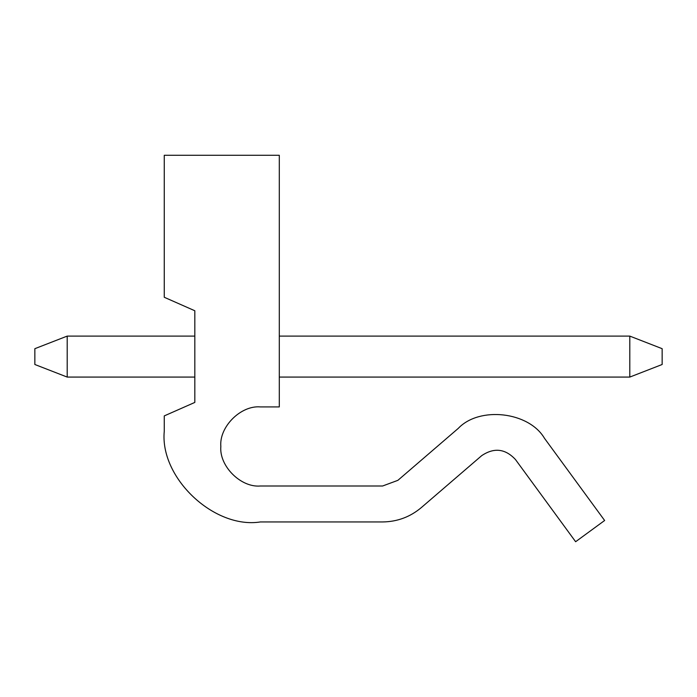 <?xml version="1.0" encoding="UTF-8"?>
<svg xmlns="http://www.w3.org/2000/svg" width="697" height="697" viewBox="0 0 697 697"><rect width="100%" height="100%" fill="white"/><g stroke="black" fill="none" stroke-linecap="round" stroke-linejoin="round"><path stroke-width="1.05" d="M629.8 377.077L279.297 377.077L629.8 377.077L629.8 336.102L279.297 336.102L629.8 336.102L662.15 348.683L662.15 364.496L662.15 348.683L629.8 336.102L629.8 377.077L662.15 364.496L629.8 377.077M194.82 377.077L67.2 377.077L194.82 377.077M194.82 336.102L67.2 336.102L67.2 377.077L34.85 364.496L34.85 348.683L34.85 364.496L67.2 377.077L67.2 336.102L194.82 336.102M67.2 336.102L34.85 348.683L67.2 336.102M220.836 446.463C219.067 466.023 240.813 487.769 260.382 486.001L382.609 486.001L397.891 480.329L458.243 428.402C479.44 406.011 528.901 411.692 544.479 438.3L604.63 520.493L575.626 541.726L515.466 459.532C505.308 448.641 494.051 447.352 481.688 455.655L421.337 507.582C410.141 516.982 397.229 521.774 382.609 521.948L260.382 521.948C214.145 529.25 159.639 477.802 164.265 431.225L164.265 415.9L194.82 402.422L194.82 310.757L164.265 297.27L164.265 155.274L279.297 155.274L279.297 406.917L260.382 406.917C240.813 405.149 219.067 426.895 220.836 446.463C219.067 426.895 240.813 405.149 260.382 406.917L279.297 406.917L279.297 155.274L164.265 155.274L164.265 297.27L194.82 310.757L194.82 402.422L164.265 415.9L164.265 431.225C159.639 477.802 214.145 529.25 260.382 521.948L382.609 521.948C397.229 521.774 410.141 516.982 421.337 507.582L481.688 455.655C494.051 447.352 505.308 448.641 515.466 459.532L575.626 541.726L604.63 520.493L544.479 438.3C528.901 411.692 479.44 406.011 458.243 428.402L397.891 480.329L382.609 486.001L260.382 486.001C240.813 487.769 219.067 466.023 220.836 446.463"/></g></svg>
